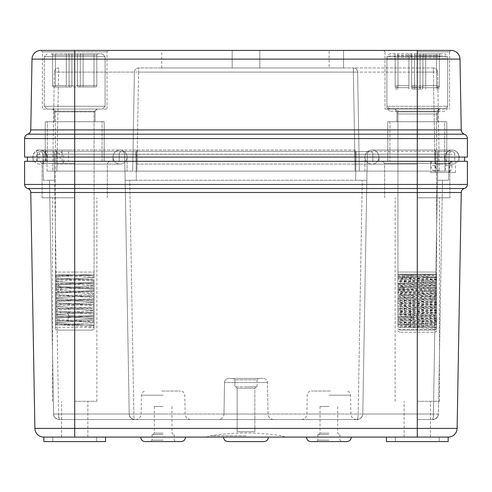 <?xml version="1.0" encoding="UTF-8"?>
<svg xmlns="http://www.w3.org/2000/svg" width="492" height="492" viewBox="0 0 492 492"><rect width="100%" height="100%" fill="white"/><g stroke="black" fill="none" stroke-linecap="round" stroke-linejoin="round"><path stroke-width="0.37" stroke-dasharray="2.46 1.84" d="M41.02 50.424L42.423 51.826L42.423 109.089L106.985 109.089L42.423 109.089L106.985 109.089L42.423 109.089L42.423 51.826L74.704 51.826L42.423 51.826L41.02 50.424L108.388 50.424L41.02 50.424L108.388 50.424L106.985 51.826L42.423 51.826L106.985 51.826L74.704 51.826L106.985 51.826L108.388 50.424M27.681 134.199L464.319 134.199A4.631 4.631 90 0 1 461.238 129.913L460.002 59.114A8.844 8.844 0 0 0 451.164 50.424L40.836 50.424A8.844 8.844 0 0 0 31.998 59.114L30.762 129.913A4.631 4.631 0 0 1 27.681 134.199A4.631 4.631 0 0 0 24.6 138.566L24.6 157.089L417.296 157.089L27.404 157.089L74.704 157.089L74.704 171.124L132.668 171.124L134.396 72.103A4.213 4.213 0 0 1 138.609 67.97L353.391 67.97L138.609 67.97A4.213 4.213 0 0 0 134.396 72.103L132.668 171.124L134.396 72.103L58.609 72.103L58.609 67.97A4.213 4.213 0 0 0 54.397 72.103A4.213 4.213 0 0 1 58.609 67.97L58.609 72.103L134.396 72.103A4.213 4.213 0 0 1 138.609 67.97L138.609 72.103L138.609 67.97A4.213 4.213 0 0 0 134.396 72.103L132.668 171.124L56.881 171.124L127.053 171.124L74.704 171.124L74.704 67.97L74.704 171.124L52.669 171.124L54.397 72.103L52.669 171.124L56.881 171.124L47.054 171.124L74.704 171.124L74.704 157.089L127.053 157.089L127.053 171.124L355.119 171.124L127.053 171.124L127.053 157.089A7.017 7.017 0 0 0 120.036 150.072A7.017 7.017 0 0 1 127.053 157.089A7.017 7.017 0 0 1 120.036 164.107A7.017 7.017 0 0 0 127.053 157.089L136.881 157.089L136.881 171.124L359.332 171.124L357.604 72.103A4.213 4.213 0 0 0 353.391 67.97L417.296 67.97L353.391 67.97L353.391 72.103L353.391 67.97A4.213 4.213 0 0 1 357.604 72.103L359.332 171.124L417.296 171.124L359.332 171.124L357.604 72.103L417.296 72.103L138.609 72.103L357.604 72.103A4.213 4.213 0 0 0 353.391 67.97A4.213 4.213 0 0 1 357.604 72.103L359.332 171.124L136.881 171.124L138.609 72.103L135.632 72.072L138.609 72.103L136.881 171.124L136.881 157.089L355.119 157.089L74.704 157.089L74.704 161.302L104.175 161.302L68.48 161.302L68.48 150.072L45.897 150.072L45.897 161.302L45.233 161.302L104.175 161.302L104.175 121.721L104.175 161.302L45.233 161.302L45.233 121.721L45.233 161.302L74.704 161.302L33.019 161.302L430.74 161.302L430.74 165.509C431.127 168.922 432.72 170.798 435.518 171.124L443.766 171.124C445.106 170.798 445.77 168.928 445.758 165.509L445.758 161.302L446.767 161.302L446.767 121.721L437.646 121.721L437.646 111.198L439.75 109.089L394.842 109.089L439.75 109.089L394.842 109.089L439.75 109.089L437.646 111.198L437.646 121.721L417.296 121.721L437.646 121.721L437.646 111.198L396.946 111.198L394.842 109.089L396.946 111.198L394.842 109.089L396.946 111.198L396.946 121.721L417.296 121.721L396.946 121.721L396.946 111.198L396.946 121.721L387.825 121.721L396.946 121.721L396.946 111.198L437.646 111.198L396.946 111.198L437.646 111.198L439.75 109.089L437.646 111.198L437.646 121.721L446.767 121.721L446.767 161.302L387.825 161.302L387.825 121.721L387.825 161.302L458.981 161.302L74.704 161.302L464.596 161.302L27.404 161.302L467.4 161.302L467.4 184.457A4.213 4.213 0 0 1 464.319 188.51A4.213 4.213 0 0 0 461.244 192.495L457.123 428.397A8.844 8.844 0 0 1 448.286 437.087L386.417 437.087L439.19 437.087L395.402 437.087L439.19 437.087L404.135 437.087L430.451 437.087L404.135 437.087L417.296 437.087L417.296 428.397L457.123 428.397M343.545 50.424L161.72 50.424L343.545 50.424L343.545 67.97L343.545 50.424M417.296 51.826L449.577 51.826L417.296 51.826M329.136 67.97L343.545 67.97L329.136 67.97L329.136 50.424L329.136 67.97L259.825 67.97L259.825 50.424L259.825 67.97L232.175 67.97L232.175 50.424L232.175 67.97L161.72 67.97L329.136 67.97M417.296 109.089L385.015 109.089L417.296 109.089M433.391 67.97L417.296 67.97L433.391 67.97L433.391 72.103L433.391 67.97A4.213 4.213 0 0 1 437.603 72.103A4.213 4.213 0 0 0 433.391 67.97M97.158 109.089L52.25 109.089L97.158 109.089L52.25 109.089L97.158 109.089L95.054 111.198L97.158 109.089L95.054 111.198L95.054 121.721L95.054 111.198L54.354 111.198L52.25 109.089L54.354 111.198L52.25 109.089L54.354 111.198L54.354 121.721L54.354 111.198L54.354 121.721L45.233 121.721L95.054 121.721L95.054 111.198L54.354 111.198L95.054 111.198L97.158 109.089M464.319 134.199A4.631 4.631 90 0 1 467.4 138.566L467.4 157.089L417.296 157.089L417.296 150.072L435.119 150.072L435.119 157.089L435.119 150.072L435.119 157.089L435.119 150.072L451.963 150.072A7.017 7.017 0 0 1 458.981 157.089L458.981 161.302L458.981 157.089L435.119 157.089L435.119 161.302L435.119 157.089L458.981 157.089A7.017 7.017 -90 0 0 451.963 150.072A7.017 7.017 -90 0 0 444.946 157.089L444.946 171.124L444.946 157.089L435.119 157.089L435.119 171.124L433.391 72.103L437.603 72.103L433.391 72.103L435.119 171.124L355.119 171.124L417.296 171.124L417.296 72.103L433.391 72.103L417.296 72.103L417.296 67.97L417.296 171.124L439.331 171.124L437.603 72.103L439.331 171.124L435.119 171.124L444.946 171.124L435.119 171.124L435.119 157.089L417.296 157.089L464.596 157.089L74.704 157.089L113.019 157.089L113.019 161.302L113.019 157.089A7.017 7.017 90 0 1 120.036 150.072A7.017 7.017 90 0 1 127.053 157.089A7.017 7.017 -90 0 0 120.036 150.072A7.017 7.017 -90 0 0 113.019 157.089A7.017 7.017 0 0 1 120.036 150.072A7.017 7.017 0 0 1 127.053 157.089A7.017 7.017 0 0 0 120.036 150.072A7.017 7.017 0 0 0 113.019 157.089A7.017 7.017 0 0 1 120.036 150.072A7.017 7.017 0 0 0 113.019 157.089A7.017 7.017 0 0 0 120.036 164.107A7.017 7.017 0 0 1 113.019 157.089A7.017 7.017 0 0 1 120.036 150.072A7.017 7.017 0 0 1 127.053 157.089A7.017 7.017 0 0 1 120.036 164.107A7.017 7.017 0 0 0 127.053 157.089A7.017 7.017 0 0 0 120.036 150.072A7.017 7.017 0 0 0 113.019 157.089A7.017 7.017 0 0 0 120.036 164.107A7.017 7.017 0 0 1 113.019 157.089L74.704 157.089L74.704 161.302L38.911 161.302L38.911 157.089C38.966 153.67 39.797 151.8 41.414 151.475L55.172 151.475C58.197 151.8 59.895 153.67 60.27 157.089L60.27 161.302L109.439 161.302L37.232 161.302L37.232 154.304L54.071 154.217L37.232 154.31A2.829 2.829 0 0 1 40.036 151.475A2.829 2.829 0 0 1 42.896 154.254L42.896 154.254A2.829 2.829 44.5 0 0 40.061 151.475L40.061 151.475A2.829 2.829 44.5 0 0 37.232 154.304A2.829 2.829 44.5 0 1 40.036 151.475A2.829 2.829 44.5 0 1 42.896 154.254L54.12 154.174L42.896 154.254A2.829 2.829 -135.5 0 0 40.061 151.475L40.061 151.475A2.829 2.829 -135.5 0 0 37.232 154.304L37.232 161.302L355.962 161.302L119.193 161.302L119.193 154.217L136.038 154.285L119.193 154.217A2.743 2.743 91.2 0 1 121.918 151.475A2.743 2.743 91.2 0 1 124.685 154.174L135.915 154.279C135.921 150.607 135.915 150.607 135.89 154.279L135.915 151.475L135.915 154.279C135.921 150.607 135.915 150.607 135.89 154.279M95.054 121.721L104.175 121.721L95.054 121.721L95.054 111.198L54.354 111.198L54.354 121.721L74.704 121.721L74.704 161.302L74.704 121.721L74.704 161.302L74.704 121.721L95.054 121.721M45.233 121.721L102.072 121.721L45.233 121.721L45.233 161.302L45.233 121.721M104.175 121.721L102.072 121.721L104.175 121.721L104.175 161.302L104.175 121.721M356.085 154.279L355.63 180.244L366.86 180.244L136.37 180.244L355.63 180.244L356.085 154.279L136.038 154.285L355.962 154.285L355.962 151.475L355.962 161.302L355.962 154.285L367.315 154.174A2.743 2.743 0 0 1 370.082 151.475A2.743 2.743 0 0 1 372.807 154.217L417.296 154.217L372.807 154.217L372.807 161.302L372.807 154.217L372.807 161.302L417.296 161.302L417.296 121.721L389.928 121.721L389.928 161.302L389.928 121.721L387.825 121.721L387.825 161.302L389.928 161.302L387.825 161.302L387.825 121.721L444.663 121.721L444.663 161.302L444.663 121.721L446.767 121.721L446.767 161.302L444.663 161.302L446.767 161.302L446.767 121.721L417.296 121.721L417.296 161.302L452.031 161.302L382.561 161.302L454.768 161.302L454.768 154.304L437.929 154.217L454.768 154.31A2.829 2.829 -44.5 0 0 451.963 151.475A2.829 2.829 -44.5 0 0 449.104 154.254L437.88 154.174L449.104 154.254A2.829 2.829 135.5 0 1 451.939 151.475L451.939 151.475A2.829 2.829 135.5 0 1 454.768 154.304A2.829 2.829 0 0 0 451.963 151.475A2.829 2.829 0 0 0 449.104 154.254L448.655 180.244L449.104 154.254A2.829 2.829 135.5 0 1 451.939 151.475L437.905 151.475L451.939 151.475A2.829 2.829 135.5 0 1 454.768 154.304L454.768 161.302L355.962 161.302L372.807 161.302L372.807 154.217L355.962 154.285L372.807 154.217A2.743 2.743 -91.2 0 0 370.082 151.475A2.743 2.743 -91.2 0 0 367.315 154.174L356.085 154.279C356.079 150.607 356.085 150.607 356.11 154.279L356.085 151.475L356.085 154.279C356.079 150.607 356.085 150.607 356.11 154.279M430.74 161.302L445.758 161.302M68.48 161.302L45.897 161.302M445.758 165.509L451.988 165.509L451.988 161.302M451.988 165.509C451.963 168.922 451.256 170.792 449.848 171.124L443.766 171.124M435.518 171.124L449.848 171.124M440.088 171.124C437.333 170.798 435.777 168.928 435.414 165.509L430.74 165.509M435.414 161.302L435.414 165.509M36.752 161.302L36.752 150.072L45.897 150.072M68.48 150.072L36.752 150.072M62.078 150.072L62.078 161.302M364.947 171.124L364.947 157.089L364.947 171.124M47.054 171.124L47.054 157.089L47.054 171.124M33.019 161.302L33.019 157.089L33.019 161.302M378.981 157.089L378.981 161.302L378.981 157.089A7.017 7.017 -90 0 0 371.964 150.072A7.017 7.017 -90 0 0 364.947 157.089A7.017 7.017 0 0 1 371.964 150.072A7.017 7.017 0 0 0 364.947 157.089A7.017 7.017 0 0 0 371.964 164.107A7.017 7.017 0 0 1 364.947 157.089A7.017 7.017 0 0 1 371.964 150.072A7.017 7.017 0 0 1 378.981 157.089A7.017 7.017 0 0 0 371.964 150.072A7.017 7.017 0 0 0 364.947 157.089A7.017 7.017 0 0 0 371.964 164.107A7.017 7.017 0 0 0 378.981 157.089A7.017 7.017 90 0 0 371.964 150.072A7.017 7.017 90 0 0 364.947 157.089L417.296 157.089L417.296 171.124L417.296 157.089L364.947 157.089A7.017 7.017 0 0 1 371.964 150.072A7.017 7.017 0 0 1 378.981 157.089A7.017 7.017 0 0 1 371.964 164.107A7.017 7.017 0 0 1 364.947 157.089A7.017 7.017 0 0 1 371.964 150.072A7.017 7.017 0 0 1 378.981 157.089A7.017 7.017 0 0 0 371.964 150.072L371.964 150.072A7.017 7.017 0 0 1 378.981 157.089A7.017 7.017 0 0 1 371.964 164.107A7.017 7.017 0 0 0 378.981 157.089L136.881 157.089L136.881 161.302L136.881 157.089L113.019 157.089L136.881 157.089L136.881 150.072L136.881 164.107L136.881 150.072L136.881 164.107L136.881 157.089L378.981 157.089M464.596 157.089L464.596 161.302M27.404 161.302L27.404 157.089M464.319 188.51L74.704 188.51L74.704 184.457L417.296 184.457L417.296 157.089L435.119 157.089L417.296 157.089L417.296 150.072L435.297 150.072L435.297 164.107L435.297 150.072L435.297 164.107L435.297 150.072L417.296 150.072L451.963 150.072A7.017 7.017 0 0 0 444.946 157.089L417.296 157.089L417.296 161.302L417.296 121.721L417.296 164.107L417.296 138.566L24.6 138.566M27.681 188.51A4.213 4.213 -90 0 1 30.756 192.495L34.877 428.397A8.844 8.844 0 0 0 43.714 437.087L74.704 437.087L74.704 188.51L27.681 188.51A4.213 4.213 -90 0 1 24.6 184.457L24.6 161.302L74.704 161.302L74.704 157.089L47.054 157.089A7.017 7.017 0 0 0 40.036 150.072L74.704 150.072L56.881 150.072L56.881 161.302L56.881 150.072L40.036 150.072A7.017 7.017 0 0 0 33.019 157.089L56.881 157.089L56.881 171.124L58.609 72.103L55.633 72.072L58.609 72.103L56.881 171.124L56.881 157.089L33.019 157.089A7.017 7.017 90 0 1 40.036 150.072A7.017 7.017 90 0 1 47.054 157.089L74.704 157.089L74.704 150.072L74.704 164.107L74.704 129.913L30.762 129.913M32.847 157.089A7.017 7.017 0 0 0 39.864 164.107A7.017 7.017 0 0 0 46.881 157.089A7.017 7.017 0 0 0 39.864 150.072A7.017 7.017 0 0 0 32.847 157.089A7.017 7.017 0 0 1 39.864 150.072A7.017 7.017 0 0 1 46.881 157.089A7.017 7.017 0 0 1 39.864 164.107A7.017 7.017 0 0 1 32.847 157.089M459.153 157.089A7.017 7.017 0 0 1 452.136 164.107A7.017 7.017 0 0 1 445.119 157.089A7.017 7.017 0 0 1 452.136 150.072A7.017 7.017 0 0 1 459.153 157.089A7.017 7.017 0 0 0 452.136 150.072A7.017 7.017 0 0 0 445.119 157.089A7.017 7.017 0 0 0 452.136 164.107A7.017 7.017 0 0 0 459.153 157.089M436.638 272.051L397.954 272.051L397.954 274.856L436.638 274.856L397.954 274.856L397.954 272.051L436.638 272.051L436.638 274.856L436.638 111.899L439.442 109.089L395.156 109.089L439.442 109.089M417.37 274.856L397.954 275.883L397.954 274.856L397.954 277.98L436.638 280.022L436.638 275.975L421.453 274.856L397.954 274.856L436.638 274.856L436.638 275.975M397.954 275.883L397.954 286.258L436.638 288.306L436.638 322.844L397.954 324.96L397.954 318.189L436.638 316.141L436.632 284.259M397.954 284.161L397.954 281.516C405.691 280.6 428.919 279.702 436.632 278.773L436.638 282.119L397.954 284.161L397.954 294.542L436.638 296.59M436.638 289.198L397.954 287.162L436.638 285.126L436.638 290.409L397.954 292.445L397.954 289.8C405.654 290.717 428.926 291.627 436.632 292.537M397.954 292.445L397.954 302.826L436.638 304.874M436.638 298.687L397.954 300.723L397.954 298.084C405.642 297.174 428.938 296.258 436.632 295.348M397.954 300.723L397.954 311.11L436.638 313.152M436.638 306.959L397.954 309.007L397.96 306.362C405.642 305.452 428.95 304.536 436.632 303.625M397.954 309.007L397.954 319.388L436.638 321.424L436.638 316.141L436.638 331.178L434.842 332.217L399.75 332.217L434.842 332.217M397.954 309.898L436.638 307.863L436.638 315.255L397.954 317.291L397.954 314.646C405.654 313.73 428.944 312.82 436.632 311.91M397.954 317.291L397.954 318.189M397.954 324.96L397.954 324.326C405.66 325.243 428.932 326.153 436.632 327.063L436.638 322.328L397.954 320.286L397.954 324.326M399.75 330.114L397.954 329.074L397.954 327.272L436.638 327.272L436.638 329.074L434.842 330.114L399.75 330.114L434.842 330.114M436.638 329.173L436.638 317.346L397.954 319.394L397.954 312.008L436.638 309.972L436.638 291.301L397.954 289.265L397.954 291.91L397.954 287.168L397.954 289.8L436.638 287.057M436.638 314.044L397.954 311.996L397.954 314.646L436.638 317.383M397.954 311.996L397.954 306.362C405.679 307.279 428.919 308.189 436.638 309.099M436.638 305.76L397.954 303.712L397.954 298.084C405.672 298.995 428.907 299.905 436.638 300.821M436.638 297.476L397.954 295.44L397.954 291.91L397.954 296.645L436.638 298.699L436.638 307.869L397.954 305.821L397.954 313.213L436.638 315.255L436.638 316.153L397.954 314.099L397.954 321.497L436.638 323.527M436.638 285.126L436.638 284.222L397.954 286.264L397.954 287.168L397.954 278.89L436.638 276.959L397.954 276.959L397.954 274.155L397.954 276.959L436.638 276.959L436.638 114.003L439.442 111.198L395.156 111.198L439.442 111.198M397.954 278.884L397.954 281.522C405.697 282.445 428.919 283.349 436.638 284.259L436.638 280.926L397.954 278.884L397.954 276.959L397.954 280.083L436.638 282.125L436.638 278.085L421.453 276.959L397.954 276.959L434.873 276.959M436.638 280.022L436.638 280.926M397.954 285.065L436.638 283.023L436.638 288.306M436.638 321.424L436.638 322.328M436.638 327.063L436.638 322.844M397.954 283.626L397.954 280.987L436.638 283.029L436.638 282.119L436.638 286.362C428.919 285.458 405.697 284.548 397.954 283.626L397.954 288.361L436.638 290.409L436.638 291.301L397.954 293.349M421.453 274.856L436.638 274.856L436.632 278.773M444.873 109.089L389.719 109.089L444.873 109.089L447.683 106.284L386.909 106.284L447.683 106.284L447.683 56.641L386.909 56.641L447.683 56.641L444.873 53.837L389.719 53.837L444.873 53.837M397.954 288.398L403.624 287.894C413.102 287.205 431.121 286.35 436.632 285.668C428.87 284.739 405.722 283.835 397.954 282.925M397.954 296.682C405.642 295.766 428.938 294.856 436.632 293.945C428.926 293.029 405.654 292.119 397.954 291.209M436.638 302.223C428.913 301.313 405.672 300.397 397.954 299.487M436.638 310.501C428.919 309.591 405.679 308.681 397.954 307.771M397.954 321.522C405.66 320.612 428.926 319.695 436.638 318.785L397.954 316.048M436.638 324.917L399.03 324.917M436.632 310.501C428.944 311.418 405.654 312.328 397.954 313.238M436.632 302.223C428.95 303.133 405.642 304.05 397.96 304.96M397.954 301.627L436.638 299.585L397.954 297.543L397.954 304.929L436.638 306.977M436.632 277.39C428.907 278.3 405.679 279.204 397.954 280.126M397.954 276.787L434.873 274.856M436.638 320.194C427.542 321.19 407.056 321.922 397.954 322.924C405.66 323.841 428.932 324.751 436.638 325.661M400.088 274.856C409.264 275.711 429.553 276.529 436.638 277.383M414.492 53.837L440.801 53.837L414.492 53.837L414.492 55.239L411.681 55.239A1.402 1.402 0 0 0 410.279 53.837A1.402 1.402 0 0 1 411.681 55.239L411.681 85.583L411.681 55.239L411.681 85.583L411.681 55.239L420.1 55.239L414.492 55.239L414.492 85.583L414.492 53.837M424.313 53.837A1.402 1.402 -90 0 0 422.911 55.239A1.402 1.402 90 0 1 424.313 53.837A1.402 1.402 0 0 0 422.911 55.239L422.911 85.583L422.911 55.239L422.911 85.583L422.911 55.239L420.1 55.239L425.715 55.239L425.715 53.837L425.715 55.239L436.588 55.239L422.911 55.239A1.402 1.402 0 0 1 424.313 53.837M440.801 53.837A1.402 1.402 -90 0 0 439.399 55.239L439.399 85.583L439.399 55.239L436.588 55.239L439.399 55.239A1.402 1.402 0 0 1 440.801 53.837M410.279 53.837A1.402 1.402 90 0 1 411.681 55.239L408.877 55.239L408.877 53.837L408.877 55.239L398.003 55.239L411.681 55.239A1.402 1.402 0 0 0 410.279 53.837M393.791 53.837A1.402 1.402 90 0 1 395.193 55.239L395.193 85.583L395.193 55.239L398.003 55.239L395.193 55.239A1.402 1.402 0 0 0 393.791 53.837M413.083 86.986A1.402 1.402 0 0 1 411.681 85.583A1.402 1.402 0 0 0 413.083 86.986A1.402 1.402 0 0 1 411.681 85.583A1.402 1.402 0 0 0 413.083 86.986L421.509 86.986A1.402 1.402 0 0 0 422.911 85.583A1.402 1.402 0 0 1 421.509 86.986A1.402 1.402 0 0 0 422.911 85.583A1.402 1.402 0 0 1 421.509 86.986L413.083 86.986M398.003 86.986L396.595 86.986L398.003 86.986L398.003 55.239L398.003 85.583L408.877 85.583L395.193 85.583A1.402 1.402 89.9 0 0 396.595 86.986A1.402 1.402 0 0 1 395.193 85.583L398.003 85.583L398.003 86.986M436.588 86.986L437.997 86.986L436.588 86.986L436.588 55.239L436.588 85.583L425.715 85.583L439.399 85.583A1.402 1.402 -89.9 0 1 437.997 86.986A1.402 1.402 -0 0 0 439.399 85.583L436.588 85.583L436.588 86.986M94.046 272.051L94.046 111.899L96.85 109.089L52.564 109.089L96.85 109.089L52.564 109.089L96.85 109.089L94.046 111.899L55.362 111.899L94.046 111.899L55.362 111.899L94.046 111.899L94.046 274.856L55.362 274.856L55.362 272.051L55.362 274.856L94.046 274.856L94.046 272.051L94.046 275.975L78.868 274.856L55.362 274.856L55.362 277.98L94.046 280.022L94.046 275.975L78.868 274.856L57.496 274.856C66.672 275.711 86.961 276.529 94.046 277.383L94.046 282.119L55.362 284.161L55.362 276.787L94.046 274.856L55.362 274.856L55.362 272.051L55.362 274.856L94.046 274.856L94.046 272.051L55.362 272.051L94.046 272.051M55.362 275.883L55.368 274.856L94.046 274.856L94.046 277.39C86.315 278.3 63.087 279.204 55.368 280.126L55.362 276.787L92.281 274.856L74.778 274.856L55.362 275.883L55.362 276.787L55.368 274.856L74.778 274.856L55.362 275.883M55.362 284.161L55.362 294.542L94.046 296.59L94.046 322.844L55.362 324.96L55.362 318.189L94.046 316.141L94.046 289.198L55.362 287.162L55.368 289.8C63.062 290.717 86.334 291.627 94.046 292.537L94.046 289.198L55.362 287.162L55.362 281.522C63.105 282.445 86.334 283.349 94.046 284.259L94.046 280.926L55.362 278.884L55.362 282.925C63.136 283.835 86.278 284.739 94.046 285.661L94.046 280.926L55.362 278.884L55.362 277.98L94.046 280.022L94.046 280.926L94.046 278.773C86.328 279.702 63.099 280.6 55.368 281.516L55.368 280.126C63.087 279.204 86.315 278.3 94.046 277.39C86.961 276.529 66.672 275.711 57.496 274.856L55.362 274.856L55.362 281.522C63.105 282.445 86.334 283.349 94.046 284.259L94.046 289.198L94.046 288.306L55.362 286.258L55.362 282.925C63.136 283.835 86.278 284.739 94.046 285.661L94.046 290.397L55.362 292.445L55.368 288.398L61.033 287.894C70.51 287.205 88.529 286.35 94.046 285.668L94.046 288.306L55.362 286.258L55.368 291.209C63.062 292.119 86.334 293.029 94.046 293.945L94.046 297.476L55.362 295.44L55.362 302.826L94.046 304.874L94.046 305.76L55.362 303.712L55.362 311.11L94.046 313.152L94.046 314.044L55.362 311.996L55.368 314.646L55.362 309.898L94.046 307.863L94.046 306.959L55.362 309.007L55.362 301.627L94.046 299.585L94.046 298.687L55.362 300.723L55.362 293.349L94.046 291.295L94.046 287.057L55.368 289.8C63.062 290.717 86.334 291.627 94.046 292.537L94.046 290.397L55.362 292.445L55.368 296.682C63.05 295.766 86.346 294.856 94.046 293.945L94.046 296.59L55.362 294.542L55.368 291.209C63.062 292.119 86.334 293.029 94.046 293.945L94.046 295.348C86.346 296.258 63.05 297.174 55.368 298.084L55.368 296.682C63.05 295.766 86.346 294.856 94.046 293.945L94.046 291.295L55.362 293.349L55.368 289.8L94.046 287.057L94.046 278.773C86.328 279.702 63.099 280.6 55.368 281.516L55.362 285.065L94.046 283.023L94.046 285.668C88.529 286.35 70.51 287.205 61.033 287.894L55.368 288.398L55.362 285.065L94.046 283.023L94.046 282.119L55.362 284.161M55.362 300.723L55.368 304.96C63.05 304.05 86.358 303.133 94.04 302.223C86.321 301.313 63.081 300.397 55.362 299.487L55.362 302.826L94.046 304.874L94.046 300.821C86.321 299.905 63.081 298.995 55.362 298.084L55.362 299.487C63.081 300.397 86.321 301.313 94.046 302.223L94.04 303.625C86.358 304.536 63.05 305.452 55.368 306.362L55.368 304.96C63.05 304.05 86.358 303.133 94.04 302.223L94.046 299.585L55.362 301.627L55.368 298.084C63.05 297.174 86.346 296.258 94.046 295.348L94.046 298.687L55.362 300.723M55.362 309.007L55.368 313.238C63.062 312.328 86.358 311.418 94.046 310.501C86.328 309.591 63.087 308.681 55.362 307.771L55.362 311.11L94.046 313.152L94.046 309.099C86.328 308.189 63.087 307.279 55.362 306.362L55.362 307.771C63.087 308.681 86.328 309.591 94.046 310.501L94.046 311.91C86.358 312.82 63.062 313.73 55.368 314.646L55.362 319.388L94.046 321.424L94.046 315.243L55.362 317.291L55.368 313.238C63.062 312.328 86.358 311.418 94.046 310.501L94.046 307.863L55.362 309.898L55.368 306.362C63.05 305.452 86.358 304.536 94.04 303.625L94.046 306.959L55.362 309.007M55.362 317.291L55.362 321.522C63.068 320.612 86.334 319.695 94.046 318.785L94.046 317.383L55.368 314.646L55.368 316.048L94.046 318.785L94.046 320.194C84.95 321.19 64.464 321.922 55.362 322.924L55.362 321.522C63.068 320.612 86.334 319.695 94.046 318.785L94.046 316.141L55.362 318.189L55.368 314.646C63.062 313.73 86.358 312.82 94.046 311.91L94.046 315.243L55.362 317.291M55.362 324.96L55.368 324.326C63.068 325.243 86.34 326.153 94.046 327.063L94.046 322.328L55.362 320.286L55.368 324.326C63.068 325.243 86.34 326.153 94.046 327.063L94.046 329.074L92.25 330.114L57.158 330.114L92.25 330.114L57.158 330.114L92.25 330.114L94.046 329.074L94.046 322.844L55.362 324.96L55.362 322.924C64.464 321.922 84.95 321.19 94.046 320.194L94.046 324.917L56.439 324.917L94.046 324.917L94.015 327.291L55.362 327.272L55.368 322.924C63.068 323.841 86.34 324.751 94.046 325.661L94.046 322.328L55.362 320.286L55.368 316.048L94.046 318.785L94.046 322.328L94.046 321.424L55.362 319.388L55.368 322.924C63.068 323.841 86.34 324.751 94.046 325.661L94.015 327.291L55.362 327.272L55.362 329.074L55.362 324.96M55.362 311.996L55.368 314.646L94.046 317.383L94.046 314.044L55.362 311.996M55.362 303.712L55.362 306.362C63.087 307.279 86.328 308.189 94.046 309.099L94.046 305.76L55.362 303.712M55.362 295.44L55.362 298.084C63.081 298.995 86.321 299.905 94.046 300.821L94.046 297.476L55.362 295.44M102.281 109.089L47.127 109.089L102.281 109.089L105.091 106.284L44.317 106.284L105.091 106.284L105.091 56.641L44.317 56.641L105.091 56.641L44.317 56.641L105.091 56.641L105.091 106.284L44.317 106.284L105.091 106.284L102.281 109.089L47.127 109.089L102.281 109.089M74.704 53.837L102.281 53.837L74.704 53.837M71.9 53.837L67.687 53.837A1.402 1.402 0 0 1 69.089 55.239A1.402 1.402 0 0 0 67.687 53.837A1.402 1.402 90 0 1 69.089 55.239L69.089 85.583L69.089 55.239A1.402 1.402 0 0 0 67.687 53.837A1.402 1.402 0 0 1 69.089 55.239L69.089 85.583A1.402 1.402 0 0 0 70.491 86.986A1.402 1.402 0 0 1 69.089 85.583A1.402 1.402 0 0 0 70.491 86.986A1.402 1.402 0 0 1 69.089 85.583L69.089 55.239L69.089 85.583L69.089 55.239L71.9 55.239L66.285 55.239L66.285 53.837L51.199 53.837A1.402 1.402 90 0 1 52.601 55.239L52.601 85.583A1.402 1.402 89.9 0 0 54.003 86.986L66.285 86.986L54.003 86.986A1.402 1.402 0 0 1 52.601 85.583L52.601 55.239L66.285 55.239L52.601 55.239L55.411 55.239L55.411 85.583L55.411 55.239L77.508 55.239L71.9 55.239L71.9 85.583L71.9 55.239L66.285 55.239L66.285 85.583L55.411 85.583L66.285 85.583L66.285 53.837L67.687 53.837L66.285 53.837L66.285 55.239L52.601 55.239A1.402 1.402 0 0 0 51.199 53.837L66.285 53.837L66.285 55.239L69.089 55.239A1.402 1.402 0 0 0 67.687 53.837L81.721 53.837A1.402 1.402 -90 0 0 80.319 55.239A1.402 1.402 90 0 1 81.721 53.837A1.402 1.402 0 0 0 80.319 55.239L80.319 85.583L80.319 55.239A1.402 1.402 90 0 1 81.721 53.837A1.402 1.402 0 0 0 80.319 55.239L80.319 85.583A1.402 1.402 0 0 1 78.917 86.986A1.402 1.402 0 0 0 80.319 85.583A1.402 1.402 0 0 1 78.917 86.986A1.402 1.402 0 0 0 80.319 85.583L80.319 55.239L80.319 85.583L80.319 55.239L77.508 55.239L83.123 55.239L83.123 53.837L98.209 53.837A1.402 1.402 -90 0 0 96.807 55.239L96.807 85.583A1.402 1.402 -89.9 0 1 95.405 86.986L83.123 86.986L95.405 86.986A1.402 1.402 -0 0 0 96.807 85.583L96.807 55.239L83.123 55.239L96.807 55.239L93.997 55.239L93.997 85.583L93.997 55.239L77.508 55.239L77.508 85.583L80.319 85.583A1.402 1.402 0 0 1 78.917 86.986L83.123 86.986L78.917 86.986A1.402 1.402 0 0 0 80.319 85.583A1.402 1.402 0 0 1 78.917 86.986A1.402 1.402 0 0 0 80.319 85.583L93.997 85.583L83.123 85.583L83.123 55.239L83.123 85.583L77.508 85.583L77.508 55.239L71.9 55.239L83.123 55.239L83.123 53.837L81.721 53.837L83.123 53.837L83.123 55.239L96.807 55.239A1.402 1.402 0 0 1 98.209 53.837L83.123 53.837L83.123 55.239L80.319 55.239A1.402 1.402 -90 0 1 81.721 53.837L71.9 53.837L71.9 85.583L69.089 85.583A1.402 1.402 0 0 0 70.491 86.986L66.285 86.986L70.491 86.986A1.402 1.402 0 0 1 69.089 85.583A1.402 1.402 0 0 0 70.491 86.986A1.402 1.402 0 0 1 69.089 85.583L77.508 85.583L71.9 85.583L71.9 86.986L55.411 86.986L93.997 86.986L71.9 86.986L71.9 53.837M81.721 53.837A1.402 1.402 0 0 0 80.319 55.239A1.402 1.402 0 0 1 81.721 53.837M98.209 53.837A1.402 1.402 -90 0 0 96.807 55.239A1.402 1.402 0 0 1 98.209 53.837M67.687 53.837A1.402 1.402 90 0 1 69.089 55.239A1.402 1.402 0 0 0 67.687 53.837M51.199 53.837A1.402 1.402 90 0 1 52.601 55.239A1.402 1.402 0 0 0 51.199 53.837M55.411 86.986L54.003 86.986L55.411 86.986L55.411 85.583L52.601 85.583A1.402 1.402 89.9 0 0 54.003 86.986A1.402 1.402 0 0 1 52.601 85.583L55.411 85.583L55.411 86.986L55.411 55.239L55.411 85.583L69.089 85.583L66.285 85.583L66.285 86.986L66.285 85.583L52.601 85.583L55.411 85.583L55.411 86.986M93.997 86.986L95.405 86.986L93.997 86.986L93.997 85.583L96.807 85.583A1.402 1.402 -89.9 0 1 95.405 86.986A1.402 1.402 -0 0 0 96.807 85.583L93.997 85.583L93.997 86.986L93.997 55.239L93.997 85.583L83.123 85.583L83.123 86.986L83.123 85.583L96.807 85.583L93.997 85.583L93.997 86.986M436.638 274.155L397.954 274.155L436.638 274.155L436.638 278.085M417.37 276.959L397.954 277.986L397.954 278.89M436.638 292.506L397.954 294.554L397.954 295.452L436.638 293.404L436.632 286.362M436.638 300.79L397.954 302.826L397.954 303.73L436.638 301.688M436.638 309.068L397.954 311.11L397.954 312.008M436.638 318.25L397.954 320.292L397.954 326.436C405.66 327.346 428.932 328.256 436.632 329.173M436.638 327.026L397.954 327.063L397.954 325.027C405.66 325.944 428.932 326.854 436.638 327.764M397.954 327.063L397.954 326.436M399.75 332.217L397.954 331.178L397.954 329.382L436.607 329.394M436.638 324.431L397.954 322.389L397.954 325.034C407.056 324.025 427.542 323.299 436.638 322.297M397.954 322.389L397.954 321.497M397.954 314.099L397.954 313.213M397.954 305.821L397.954 304.929M397.954 297.543L397.954 296.645M397.954 289.265L397.954 288.361M397.954 280.987L397.954 280.083M436.638 293.404L436.638 298.699M436.638 317.346L436.638 309.972M436.638 284.222L436.638 276.959L421.453 276.959M444.873 111.198L389.719 111.198L444.873 111.198L447.683 108.388L386.909 108.388L447.683 108.388L447.683 58.745L386.909 58.745L447.683 58.745L444.873 55.94L389.719 55.94L444.873 55.94M397.954 290.501L403.624 289.997C413.102 289.308 431.121 288.453 436.632 287.771C428.87 286.848 405.722 285.938 397.954 285.034M397.954 298.785C405.642 297.875 428.938 296.959 436.632 296.049C428.926 295.138 405.654 294.222 397.954 293.312M436.638 304.327C428.913 303.416 405.672 302.506 397.954 301.59M436.638 312.611C428.919 311.694 405.679 310.784 397.954 309.874M436.638 320.895L397.954 318.152M436.638 320.889C428.926 321.805 405.66 322.715 397.954 323.625M436.632 312.611C428.944 313.521 405.654 314.437 397.954 315.347M436.632 304.327C428.95 305.243 405.642 306.153 397.96 307.063M436.632 279.493C428.907 280.403 405.679 281.307 397.954 282.23M397.954 283.62C405.691 282.709 428.919 281.805 436.632 280.883M400.47 287.008L403.624 289.997L403.624 291.405L436.638 289.167M436.638 302.924C428.907 302.014 405.672 301.104 397.954 300.188C405.642 299.277 428.938 298.361 436.632 297.451M436.638 311.202C428.919 310.292 405.679 309.382 397.954 308.472C405.642 307.555 428.95 306.645 436.632 305.735M410.168 322.168L411.503 319.179L411.503 317.771L397.954 316.75C405.654 315.839 428.944 314.923 436.632 314.013M410.168 314.782L411.503 317.771L436.638 319.486M400.47 294.394L403.624 291.405L397.954 291.91C405.654 292.82 428.926 293.73 436.632 294.647M400.088 276.959C409.264 277.814 429.553 278.632 436.638 279.487M436.638 324.948L399.03 327.026M414.492 55.94L440.801 55.94L414.492 55.94L414.492 57.343L411.681 57.343A1.402 1.402 0 0 0 410.279 55.94A1.402 1.402 0 0 1 411.681 57.343L411.681 87.687L411.681 57.343L411.681 87.687L411.681 57.343L420.1 57.343L414.492 57.343L414.492 87.687L414.492 55.94M424.313 55.94A1.402 1.402 -90 0 0 422.911 57.343A1.402 1.402 90 0 1 424.313 55.94A1.402 1.402 0 0 0 422.911 57.343L422.911 87.687L422.911 57.343L422.911 87.687L422.911 57.343L420.1 57.343L425.715 57.343L425.715 55.94L425.715 57.343L436.588 57.343L422.911 57.343A1.402 1.402 0 0 1 424.313 55.94M440.801 55.94A1.402 1.402 -90 0 0 439.399 57.343L439.399 87.687L439.399 57.343L436.588 57.343L439.399 57.343A1.402 1.402 0 0 1 440.801 55.94M410.279 55.94A1.402 1.402 90 0 1 411.681 57.343L408.877 57.343L408.877 55.94L408.877 57.343L398.003 57.343L411.681 57.343A1.402 1.402 0 0 0 410.279 55.94M393.791 55.94A1.402 1.402 90 0 1 395.193 57.343L395.193 87.687L395.193 57.343L398.003 57.343L395.193 57.343A1.402 1.402 0 0 0 393.791 55.94M413.083 89.095A1.402 1.402 0 0 1 411.681 87.687A1.402 1.402 0 0 0 413.083 89.095A1.402 1.402 0 0 1 411.681 87.687A1.402 1.402 0 0 0 413.083 89.095L421.509 89.095A1.402 1.402 0 0 0 422.911 87.687A1.402 1.402 0 0 1 421.509 89.095A1.402 1.402 0 0 0 422.911 87.687A1.402 1.402 0 0 1 421.509 89.095L413.083 89.095M398.003 89.095L396.595 89.095L398.003 89.095L398.003 57.343L398.003 87.687L408.877 87.687L395.193 87.687A1.402 1.402 89.9 0 0 396.595 89.095A1.402 1.402 0 0 1 395.193 87.687L398.003 87.687L398.003 89.095M436.588 89.095L437.997 89.095L436.588 89.095L436.588 57.343L436.588 87.687L425.715 87.687L439.399 87.687A1.402 1.402 -89.9 0 1 437.997 89.095A1.402 1.402 -0 0 0 439.399 87.687L436.588 87.687L436.588 89.095M273.62 419.541C270.262 419.215 268.392 417.376 268.011 414.024L267.457 382.555C267.168 380.045 265.766 378.668 263.251 378.422C265.766 378.668 267.168 380.045 267.457 382.555L268.011 414.024C268.392 417.376 270.262 419.215 273.62 419.541L218.38 419.541C221.738 419.215 223.608 417.376 223.989 414.024L224.543 382.555C224.832 380.045 226.234 378.668 228.749 378.422L263.251 378.422L228.749 378.422L258.454 378.422L257.052 379.824L234.948 379.824L257.052 379.824L257.052 386.841L234.948 386.841L256.246 386.841L254.844 388.243L237.156 388.243L254.844 388.243L254.844 431.748L237.156 431.748L254.844 431.748L237.156 431.748L254.844 431.748L254.844 388.243L237.156 388.243L254.844 388.243L256.246 386.841L246 386.841L257.052 386.841L234.948 386.841L257.052 386.841L257.052 379.824L234.948 379.824L257.052 379.824L258.454 378.422L233.546 378.422L263.251 378.422L228.749 378.422C226.234 378.668 224.832 380.045 224.543 382.555L267.457 382.555L224.543 382.555L267.457 382.555L224.543 382.555L223.989 414.024L268.011 414.024L223.989 414.024C223.608 417.376 221.738 419.215 218.38 419.541L248.189 419.541M330.329 391.048L311.411 391.048L330.329 391.048M161.671 391.048L180.589 391.048L161.671 391.048M74.704 437.087L448.175 437.087L386.417 437.087L448.175 437.087L448.175 441.576L386.417 441.576L448.175 441.576L386.417 441.576L386.417 437.087M246 437.087L206.702 437.087L246 437.087M163.116 437.087L140.706 437.087L163.116 437.087M328.884 437.087L351.294 437.087L328.884 437.087M346.909 441.576L310.858 441.576M246 441.576L264.026 441.576L246 441.576M181.142 441.576L145.091 441.576M264.026 441.576L227.974 441.576M74.704 441.576L105.583 441.576L74.704 441.576M105.583 437.087L105.583 441.576L43.825 441.576L43.825 437.087M328.884 441.576L341.337 441.576L328.884 441.576M163.116 441.576L150.663 441.576L163.116 441.576M417.296 441.576L439.19 441.576L417.296 441.576M328.884 440.174L317.832 440.174L328.884 440.174M163.116 440.174L152.065 440.174L163.116 440.174M328.884 434.559L317.832 434.559L328.884 434.559M163.116 434.559L152.065 434.559L163.116 434.559M74.704 401.294L96.881 401.294L74.704 401.294M417.296 401.294L439.473 401.294L417.296 401.294M328.884 433.157L320.04 433.157L328.884 433.157M163.116 433.157L154.273 433.157L163.116 433.157M328.884 406.49L320.04 406.49L328.884 406.49M163.116 406.49L154.273 406.49L163.116 406.49M417.296 197.79L449.928 197.79L417.296 197.79M74.704 197.79L42.072 197.79L74.704 197.79M449.184 172.526L449.184 163.405L384.664 163.405L449.928 163.405L384.664 163.405L430.74 163.405L430.74 172.526L455.358 172.526L430.74 172.526M42.164 161.302L43.948 163.405L43.948 157.089C43.979 153.67 44.766 151.8 46.322 151.475L58.603 151.475C61.672 151.794 63.4 153.664 63.8 157.089L63.8 163.405L62.546 161.302M43.948 163.405L63.8 163.405M55.172 151.475L58.603 151.475M41.414 151.475L46.322 151.475M74.704 163.405L42.072 163.405L74.704 163.405M38.911 161.302L60.27 161.302M455.358 172.526L455.358 161.302L382.561 161.302L455.358 161.302M451.103 161.302L449.184 163.405M430.74 163.405L432.185 161.302M435.377 161.302L435.377 172.526M135.915 154.279L136.37 180.244L125.14 180.244L136.37 180.244L135.915 154.279L136.038 161.302L136.038 154.285L355.962 154.285L355.962 151.475L355.962 154.285L124.685 154.174A2.743 2.743 0 0 0 121.918 151.475A2.743 2.743 0 0 0 119.193 154.217L74.704 154.217L119.193 154.217L119.193 161.302L119.193 154.217L119.193 161.302L74.704 161.302L74.704 154.217L74.704 184.457L24.6 184.457M43.345 180.244L42.896 154.254L43.345 180.244L54.538 180.244L43.345 180.244M129.218 414.024L124.685 154.174L74.704 154.174L124.685 154.174A2.743 2.743 0 0 0 121.942 151.475L74.704 151.475L74.704 154.174L54.12 154.174L54.55 180.244L54.12 154.174C54.102 150.626 54.089 150.638 54.071 154.217C54.089 150.638 54.102 150.626 54.12 154.174C54.102 150.681 54.089 150.693 54.071 154.217C54.089 150.693 54.102 150.681 54.12 154.174L74.704 154.174L74.704 151.475L40.061 151.475L74.704 151.475L74.704 154.217L54.071 154.217L54.071 161.302L54.071 154.217L74.704 154.217L74.704 151.475L121.942 151.475A2.743 2.743 0 0 0 119.193 154.217A2.743 2.743 0 0 1 121.942 151.475A2.743 2.743 0 0 1 124.685 154.174L125.14 180.244L366.86 180.244L125.14 180.244L124.685 154.174L129.218 414.024L133.849 414.024L129.218 414.024L124.685 154.174L129.218 414.024L74.704 414.024L129.218 414.024L129.74 416.293C128.707 416.681 134.882 420.666 134.833 419.541C134.193 419.006 133.867 417.167 133.849 414.024L129.771 180.244L133.849 414.024L362.782 414.024L358.151 414.024L362.229 180.244L358.151 414.024L133.849 414.024C133.867 417.118 134.193 418.956 134.833 419.541C131.186 418.956 129.31 417.118 129.218 414.024C129.31 417.167 131.18 419.006 134.833 419.541A5.615 5.615 0 0 1 129.218 414.024A5.615 5.615 0 0 0 134.833 419.541L59.188 419.541C58.819 418.999 58.634 417.167 58.622 414.024L53.573 414.024L49.489 180.244L54.55 180.244L49.489 180.244L53.573 414.024L58.622 414.024L59.188 419.541C55.565 418.993 53.689 417.154 53.573 414.024C53.683 417.142 55.553 418.981 59.188 419.541L357.167 419.541C357.807 419.006 358.133 417.167 358.151 414.024C358.133 417.118 357.807 418.956 357.167 419.541C360.814 418.956 362.69 417.118 362.782 414.024L367.315 154.174L362.782 414.024L366.86 180.244L362.782 414.024L417.296 414.024L362.782 414.024L367.315 154.174L366.86 180.244L367.315 154.174L417.296 154.174L367.315 154.174L362.782 414.024C362.69 417.167 360.821 419.006 357.167 419.541A5.615 5.615 0 0 0 362.782 414.024A5.615 5.615 0 0 1 357.167 419.541L134.833 419.541M372.807 154.217A2.743 2.743 0 0 0 370.058 151.475A2.743 2.743 0 0 0 367.315 154.174A2.743 2.743 0 0 1 370.058 151.475A2.743 2.743 0 0 1 372.807 154.217M437.449 180.244L448.655 180.244L437.449 180.244L437.88 154.174L417.296 154.174L437.88 154.174L433.378 414.024L438.427 414.024L442.511 180.244L438.427 414.024L433.378 414.024L432.812 419.541C433.181 418.999 433.366 417.167 433.378 414.024L437.462 180.244M432.812 419.541C436.435 418.993 438.311 417.154 438.427 414.024C438.317 417.142 436.447 418.981 432.812 419.541L417.296 419.541L432.812 419.541C433.083 420.125 434.608 419.338 437.388 417.179L438.427 414.03M326.602 419.541L356.503 419.541L326.602 419.541M160.841 419.541L190.736 419.541L160.841 419.541M74.704 50.424L74.704 59.114L31.998 59.114M460.002 59.114L74.704 59.114L74.704 129.913L417.296 129.913L417.296 50.424M461.238 129.913L417.296 129.913L417.296 138.566L467.4 138.566M55.633 72.072L54.397 72.103L55.633 72.072M355.119 171.124L353.391 72.103L355.119 171.124L355.119 150.072L355.119 171.124M102.072 161.302L102.072 121.721L102.072 161.302M47.337 161.302L47.337 121.721L47.337 161.302M56.703 157.089L56.703 150.072L56.703 157.089M436.638 111.899L397.954 111.899L436.638 111.899M410.168 312.678L411.503 315.667L411.503 317.076L410.168 320.064M400.47 292.285L403.624 289.296L403.624 287.894L400.47 284.905M420.1 53.837L420.1 85.583L425.715 85.583L425.715 55.239L425.715 85.583L420.1 85.583L420.1 53.837M436.588 53.837L436.588 55.239L436.588 53.837M398.003 53.837L398.003 55.239L398.003 53.837M408.877 55.239L408.877 85.583L408.877 55.239M411.681 85.583L414.492 85.583L411.681 85.583M425.715 85.583L425.715 86.986L425.715 85.583M408.877 85.583L408.877 86.986L408.877 85.583M414.492 85.583L420.1 85.583L414.492 85.583L414.492 86.986L414.492 85.583M420.1 86.986L420.1 85.583L420.1 86.986M68.911 317.076L67.576 320.064L68.911 317.076L68.911 315.667L67.576 312.678L68.911 315.667L68.911 317.076M61.033 287.894L57.878 284.905L61.033 287.894L61.033 289.296L57.878 292.285L61.033 289.296L61.033 287.894M77.508 53.837L77.508 86.986L77.508 85.583L83.123 85.583L83.123 55.239L83.123 85.583L77.508 85.583L77.508 53.837M93.997 53.837L93.997 55.239L93.997 53.837M55.411 53.837L55.411 55.239L55.411 53.837M66.285 55.239L66.285 85.583L66.285 55.239M69.089 85.583L71.9 85.583L69.089 85.583M83.123 85.583L83.123 86.986L83.123 85.583M66.285 85.583L66.285 86.986L66.285 85.583M71.9 85.583L77.508 85.583L71.9 85.583L71.9 86.986L71.9 85.583M77.508 86.986L77.508 85.583L77.508 86.986M436.638 114.003L397.954 114.003L436.638 114.003M420.1 55.94L420.1 87.687L425.715 87.687L425.715 57.343L425.715 87.687L420.1 87.687L420.1 55.94M436.588 55.94L436.588 57.343L436.588 55.94M398.003 55.94L398.003 57.343L398.003 55.94M408.877 57.343L408.877 87.687L408.877 57.343M411.681 87.687L414.492 87.687L411.681 87.687M425.715 87.687L425.715 89.095L425.715 87.687M408.877 87.687L408.877 89.095L408.877 87.687M414.492 87.687L420.1 87.687L414.492 87.687L414.492 89.095L414.492 87.687M420.1 89.095L420.1 87.687L420.1 89.095M328.884 395.187L350.562 395.187L328.884 395.187M330.698 414.024L306.873 414.024L330.698 414.024M163.116 395.187L141.438 395.187L163.116 395.187M164.931 414.024L141.106 414.024L164.931 414.024M246.012 435.826L209.992 435.826L246.012 435.826M34.877 428.397L417.296 428.397L417.296 192.495L461.244 192.495M30.756 192.495L417.296 192.495L417.296 184.457L467.4 184.457M63.8 157.089L60.27 157.089M43.948 157.089L38.911 157.089M437.929 154.217L437.929 161.302L437.929 154.217C437.911 150.693 437.898 150.681 437.88 154.174C437.898 150.681 437.911 150.693 437.929 154.217C437.911 150.638 437.898 150.626 437.88 154.174C437.898 150.626 437.911 150.638 437.929 154.217L417.296 154.217L417.296 161.302L417.296 154.217L437.929 154.217M136.038 154.285L136.038 151.475L136.038 154.285M417.296 154.217L417.296 414.024L433.378 414.024L417.296 414.024L417.296 151.475L370.058 151.475L417.296 151.475L417.296 154.217M54.55 180.244L58.622 414.024L54.538 180.244M74.704 154.174L74.704 414.024L58.622 414.024L74.704 414.024L74.704 154.174M74.704 419.541L74.704 414.024L74.704 419.541M417.296 419.541L417.296 414.024L417.296 419.541M449.577 51.826L450.979 50.424L449.577 51.826L449.577 109.089L449.577 51.826M385.015 51.826L383.612 50.424L385.015 51.826L385.015 109.089L385.015 51.826M161.72 67.97L161.72 50.424M106.985 109.089L106.985 51.826L106.985 109.089M355.119 150.072L39.864 150.072L355.119 150.072M56.703 164.107L74.704 164.107L56.703 164.107M74.704 164.107L120.036 164.107L74.704 164.107M136.881 164.107L355.119 164.107L136.881 164.107M355.119 164.107L371.964 164.107L355.119 164.107M417.296 150.072L371.964 150.072L417.296 150.072M417.296 164.107L371.964 164.107L417.296 164.107M435.297 164.107L452.136 164.107L435.297 164.107M435.297 150.072L452.136 150.072L435.297 150.072M397.954 272.051L397.954 111.899C398.348 110.792 397.413 109.857 395.15 109.089M389.719 109.089L386.909 106.284L386.909 56.641L389.719 53.837M55.362 272.051L55.362 111.899C55.516 110.534 54.581 109.599 52.558 109.089C54.581 109.599 55.516 110.534 55.362 111.899L55.362 272.051M57.158 330.114L55.362 329.074L57.158 330.114M47.127 109.089L44.317 106.284L44.317 56.641L47.127 53.837L44.317 56.641L44.317 106.284L47.127 109.089M102.281 53.837L105.091 56.641L102.281 53.837M397.954 274.155L397.954 114.003C398.108 112.637 397.173 111.702 395.15 111.198M389.719 111.198L386.909 108.388L386.909 58.745L389.719 55.94M356.503 419.541C353.145 419.215 351.276 417.376 350.894 414.024L350.562 395.187C350.273 392.678 348.871 391.3 346.356 391.048M301.264 419.541C304.622 419.215 306.491 417.376 306.873 414.024L307.205 395.187C307.494 392.678 308.896 391.3 311.411 391.048M237.156 431.748L237.156 388.243L235.754 386.841L237.156 388.243L237.156 431.748M234.948 386.841L234.948 379.824L233.546 378.422L234.948 379.824L234.948 386.841M190.736 419.541C187.378 419.215 185.509 417.376 185.127 414.024L184.795 395.187C184.506 392.678 183.104 391.3 180.589 391.048M135.497 419.541C138.855 419.215 140.724 417.376 141.106 414.024L141.438 395.187C141.727 392.678 143.129 391.3 145.644 391.048M285.298 437.087L282.008 435.826C258.005 432.081 233.995 432.081 209.992 435.826L206.702 437.087M317.832 434.559L317.832 440.174L316.43 441.576M339.935 434.559L339.935 440.174L341.337 441.576M152.065 434.559L152.065 440.174L150.663 441.576M174.168 434.559L174.168 440.174L175.57 441.576M96.598 441.576L96.598 437.087L96.598 441.576M52.81 441.576L52.81 437.087L52.81 441.576M439.19 441.576L439.19 437.087L439.19 441.576M395.402 441.576L395.402 437.087L395.402 441.576M87.865 437.087L87.865 401.294L87.865 437.087M61.549 437.087L61.549 401.294L61.549 437.087M430.451 437.087L430.451 401.294L430.451 437.087M404.135 437.087L404.135 401.294L404.135 437.087M320.04 406.49L320.04 433.157L318.638 434.559M337.727 406.49L337.727 433.157L339.129 434.559M154.273 406.49L154.273 433.157L152.871 434.559M171.96 406.49L171.96 433.157L173.362 434.559M439.473 401.294L439.473 197.79L439.473 401.294M395.119 401.294L395.119 197.79L395.119 401.294M96.881 401.294L96.881 197.79L96.881 401.294M52.527 401.294L52.527 197.79L52.527 401.294M449.928 197.79L449.928 163.405L452.031 161.302L449.928 163.405L449.928 197.79M384.664 197.79L384.664 163.405L382.561 161.302L384.664 163.405L384.664 197.79M107.336 197.79L107.336 163.405L109.439 161.302L107.336 163.405L107.336 197.79M42.072 197.79L42.072 163.405L39.969 161.302L42.072 163.405L42.072 197.79M355.962 151.475L136.038 151.475L355.962 151.475M120.651 151.794C121.973 151.062 125.903 151.677 135.915 151.475L120.958 151.659M371.349 151.794C370.027 151.062 366.097 151.677 356.085 151.475L371.042 151.659M366.86 180.244L367.315 154.18L366.86 180.244M437.905 151.475L417.296 151.475L437.905 151.475M53.573 414.03L54.071 416.238C53.013 416.595 59.157 420.678 59.181 419.541M357.167 419.541C357.42 420.113 358.926 419.344 361.7 417.241L362.782 414.03"/><path stroke-width="0.74" d="M108.388 50.424L41.02 50.424M451.164 50.424A8.844 8.844 0 0 1 460.002 59.114L461.238 129.913A4.631 4.631 0 0 0 464.319 134.199L74.704 134.199L74.704 157.089L24.6 157.089L24.6 138.566A4.631 4.631 0 0 1 27.681 134.199A4.631 4.631 0 0 0 30.762 129.913L31.998 59.114A8.844 8.844 0 0 1 40.836 50.424L450.979 50.424M464.319 134.199A4.631 4.631 0 0 1 467.4 138.566L467.4 157.089L417.296 157.089L417.296 161.302L24.6 161.302L24.6 184.457A4.213 4.213 0 0 0 27.681 188.51A4.213 4.213 0 0 1 30.756 192.495L34.877 428.397A8.844 8.844 0 0 0 43.714 437.087L74.704 437.087L74.704 428.397L34.877 428.397M27.681 188.51L417.296 188.51L417.296 161.302L467.4 161.302L467.4 184.457L74.704 184.457L74.704 157.089L417.296 157.089L417.296 138.566L467.4 138.566M27.404 157.089L27.404 161.302M464.596 161.302L464.596 157.089M467.4 184.457A4.213 4.213 0 0 1 464.319 188.51A4.213 4.213 0 0 0 461.244 192.495L457.123 428.397A8.844 8.844 0 0 1 448.286 437.087L74.704 437.087M457.123 428.397L417.296 428.397L417.296 437.087L448.175 437.087L448.175 441.576L386.417 441.576L386.417 437.087M306.473 437.087C306.688 439.799 308.152 441.293 310.858 441.576L346.909 441.576C349.615 441.293 351.079 439.799 351.294 437.087M140.706 437.087C140.921 439.799 142.385 441.293 145.091 441.576L181.142 441.576C183.848 441.293 185.312 439.799 185.527 437.087M227.974 441.576C225.268 441.293 223.805 439.799 223.589 437.087C223.805 439.799 225.268 441.293 227.974 441.576L264.026 441.576C266.732 441.293 268.195 439.799 268.411 437.087C268.195 439.799 266.732 441.293 264.026 441.576M43.825 437.087L43.825 441.576L105.583 441.576L105.583 437.087M417.296 50.424L417.296 59.114L460.002 59.114M74.704 50.424L74.704 59.114L417.296 59.114L417.296 129.913L461.238 129.913M31.998 59.114L74.704 59.114L74.704 129.913L417.296 129.913L417.296 138.566L24.6 138.566M30.762 129.913L74.704 129.913L74.704 134.199L27.681 134.199M461.244 192.495L417.296 192.495L417.296 428.397L74.704 428.397L74.704 192.495L30.756 192.495M464.319 188.51L417.296 188.51L417.296 192.495L74.704 192.495L74.704 184.457L24.6 184.457"/></g></svg>

